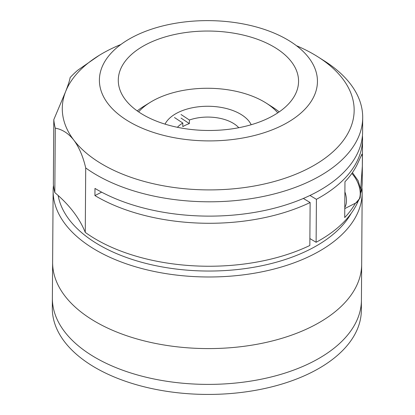 <?xml version="1.0" encoding="UTF-8"?>
<svg xmlns="http://www.w3.org/2000/svg" width="415" height="415" viewBox="0 0 415 415"><rect width="100%" height="100%" fill="white"/><g stroke="black" fill="none" stroke-linecap="round" stroke-linejoin="round"><path stroke-width="0.62" d="M361.901 187.456A154.525 85.236 -179.6 0 1 362.171 192.83L361.418 300.237A154.525 85.236 -179.6 0 1 263.193 378.807A154.525 85.236 -179.6 0 1 93.8 356.687A154.525 85.236 -179.6 0 1 52.378 298.079L52.306 308.117A154.525 85.236 -179.6 0 0 93.733 366.725A154.525 85.236 -179.6 0 0 263.126 388.845A154.525 85.236 -179.6 0 0 361.351 310.275L361.418 300.237A154.525 85.236 -179.6 0 1 263.193 378.807A154.525 85.236 -179.6 0 1 93.8 356.687A154.525 85.236 -179.6 0 1 52.378 298.079L52.627 262.275A154.525 85.236 -179.6 0 0 94.049 320.883A154.525 85.236 -179.6 0 1 52.627 262.275L53.125 190.672A154.525 85.236 -179.6 0 1 53.473 185.303M277.785 112.849A77.263 42.615 0.4 0 0 266.228 103.107A77.263 42.615 0.4 0 0 264.62 102.121A77.263 42.615 0.4 0 0 150.313 102.297A77.263 42.615 0.4 0 0 138.62 111.879M266.228 103.107L272.639 107.184A85.848 47.352 -179.6 0 1 279.181 111.905M165.035 124.132A44.638 24.625 -179.6 0 1 197.447 106.92A44.638 24.625 -179.6 0 1 240.747 114.265A44.638 24.625 -179.6 0 1 251.2 124.733M137.235 110.914A85.848 47.352 -179.6 0 1 143.844 106.282L150.313 102.297M177.418 127.296A34.341 18.94 -179.6 0 1 182.818 123.037L182.792 126.617A34.341 18.94 -179.6 0 1 189.359 123.603L189.385 120.023A34.341 18.94 -179.6 0 1 234.309 123.95A34.341 18.94 -179.6 0 1 238.775 127.727M189.359 123.603L181.023 118.093M189.385 120.023L181.049 114.514M174.482 117.533L182.818 123.037M58.152 195.491A150.23 82.865 0.4 0 0 97.717 244.098A150.23 82.865 0.4 0 0 351.178 213.383M362.171 192.83A154.525 85.236 -179.6 0 1 263.945 271.4A154.525 85.236 -179.6 0 1 94.553 249.28A154.525 85.236 -179.6 0 1 53.125 190.672M361.667 264.433A154.525 85.236 -179.6 0 1 263.442 343.003A154.525 85.236 -179.6 0 1 94.049 320.883A154.525 85.236 -179.6 0 0 263.442 343.003A154.525 85.236 -179.6 0 0 361.667 264.433M142.449 114.322A90.138 49.717 -179.6 0 1 118.285 80.131A90.138 49.717 -179.6 0 1 175.581 34.3A90.138 49.717 -179.6 0 1 274.398 47.201A90.138 49.717 -179.6 0 1 298.561 81.392A90.138 49.717 -179.6 0 1 241.26 127.223A90.138 49.717 -179.6 0 1 142.449 114.322M288.218 40.172A109.026 60.139 -179.6 0 1 317.444 81.522A109.026 60.139 -179.6 0 1 248.144 136.96A109.026 60.139 -179.6 0 1 128.624 121.351A109.026 60.139 -179.6 0 1 99.398 80.002A109.026 60.139 -179.6 0 1 168.703 24.563A109.026 60.139 -179.6 0 1 288.218 40.172M318.066 56.938L324.478 61.01A154.525 85.236 -179.6 0 1 362.694 117.642A154.525 85.236 -179.6 0 1 264.469 196.212A154.525 85.236 -179.6 0 1 95.077 174.093A154.525 85.236 -179.6 0 1 85.713 167.951L85.262 232.395A214.617 118.379 0.4 0 0 54.827 192.607A154.525 85.236 -179.6 0 1 53.359 184.094L53.805 119.65L65.497 91.907A145.94 80.5 0.4 0 0 73.839 140.14A145.94 80.5 0.4 0 0 101.41 163.738A145.94 80.5 0.4 0 0 305.995 169.642A145.94 80.5 0.4 0 0 318.066 56.938A145.94 80.5 0.4 0 0 315.037 55.071A145.94 80.5 0.4 0 0 296.45 45.707M303.339 198.458L310.13 202.515A154.525 85.236 -179.6 0 1 94.926 195.574L94.978 188.415A154.525 85.236 0.4 0 0 264.371 210.535A154.525 85.236 0.4 0 0 362.596 131.965L362.694 117.642M310.13 202.515L309.834 245.478A154.525 85.236 -179.6 0 1 94.625 238.537A154.525 85.236 -179.6 0 1 85.262 232.395M54.827 192.607L55.278 128.162A154.525 85.236 -179.6 0 1 53.805 119.65M358.161 201.202A154.525 85.236 -179.6 0 1 316.116 242.282L316.417 199.319L309.958 195.46M316.116 242.282L309.881 238.558M362.43 135.544A154.525 85.236 -179.6 0 1 362.544 139.124A154.525 85.236 -179.6 0 1 316.417 199.319M94.926 195.574L101.639 192.161M85.713 167.951C83.083 156.574 79.125 147.304 73.839 140.14C68.506 133.386 62.317 129.392 55.278 128.162M355.458 203.168A154.525 85.236 -179.6 0 1 344.715 217.548L344.964 181.749A154.525 85.236 0.4 0 0 358.259 162.239L361.947 154.121L362.373 156.782L362.326 166.218L360.744 188.654M362.544 139.124L362.243 182.086A154.525 85.236 -179.6 0 1 361.076 192.223M120.89 44.483A145.94 80.5 0.4 0 0 108.782 50.002A145.94 80.5 0.4 0 0 99.123 55.408A145.94 80.5 0.4 0 0 65.497 91.907C68.283 84.748 69.813 79.986 70.094 77.631A154.525 85.236 -179.6 0 1 77.735 70.234L99.123 55.408M344.787 207.427A19.313 11.023 -117 0 0 344.896 191.87M344.777 208.605L355.816 202.987A19.313 11.023 -117 0 0 351.821 173.486M352.418 172.64L358.088 180.608L360.92 189.894L360.111 198.022L355.816 202.987"/></g></svg>
